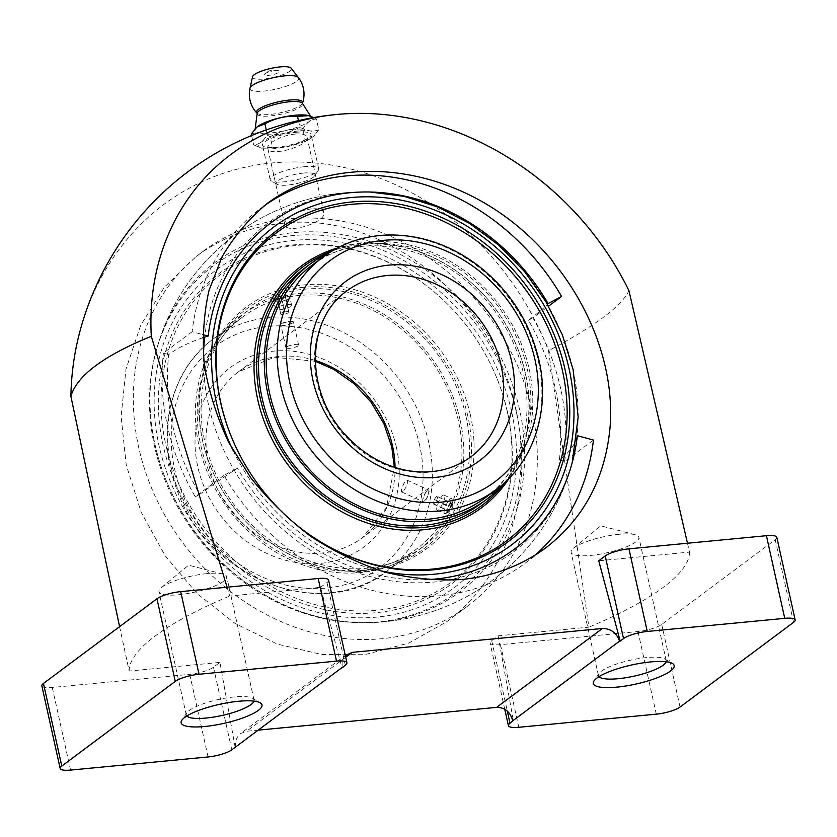 <?xml version="1.0" encoding="UTF-8"?>
<svg xmlns="http://www.w3.org/2000/svg" width="837" height="837" viewBox="0 0 837 837"><rect width="100%" height="100%" fill="white"/><g stroke="black" fill="none" stroke-linecap="round" stroke-linejoin="round"><path stroke-width="0.63" stroke-dasharray="4.18 3.14" d="M311.793 208.915C298.767 209.909 282.843 219.189 284.716 224.567C285.762 235.04 327.403 222.004 323.773 212.535L322.507 210.61C320.445 209.041 316.867 208.476 311.793 208.915M295.199 134.066C282.268 135.06 266.072 143.545 267.819 148.337C268.604 157.638 310.381 145.69 307.074 137.195C306.206 134.558 302.251 133.522 295.199 134.066M516.178 411.48A203.569 175.215 53.3 0 0 335.26 236.819A203.569 175.215 53.3 0 0 154.447 357.702A203.569 175.215 53.3 0 0 150.733 378.92A203.569 175.215 53.3 0 0 351.917 622.372A203.569 175.215 53.3 0 0 516.178 411.48M202.68 337.813A215.402 80.969 -173.4 0 0 168.729 354.585A215.402 185.406 53.3 0 0 199.729 494.374A215.402 14.501 149.8 0 1 237.488 468.155A203.569 175.215 53.3 0 0 425.447 579.675M576.881 437.51A215.402 80.969 -173.4 0 1 559.378 460.036A215.402 185.406 53.3 0 0 528.388 320.247A215.402 14.501 149.8 0 0 547.45 304.302M531.913 409.984A221.282 190.47 53.3 0 0 202.993 251.393A221.282 190.47 53.3 0 0 182.665 542.648A221.282 190.47 53.3 0 0 467.653 606.103A221.282 190.47 53.3 0 0 531.913 409.984M282.801 223.27C387.458 210.819 499.584 304.752 518.04 420.331C532.656 499.061 504.156 579.591 446.78 621.682L408.854 643.057L366.543 654.21L321.973 654.565L277.371 644.124L234.988 623.398L196.936 593.433L165.13 555.737L141.16 512.181L126.23 464.964L121.093 416.449L126 369.075L140.71 325.206L164.481 287.06L196.12 256.52C221.784 237.582 250.671 226.503 282.801 223.27M258.821 730.073L246.559 731.245L345.702 657.275M345.315 655.549C342.406 658.656 341.465 662.559 342.479 667.246M235.762 747.274C234.925 741.436 236.547 736.853 240.637 733.515L246.559 731.245M687.491 543.244L689.51 552.106L598.748 560.78M227.068 587.197L229.767 596.007L320.529 587.333L341.956 667.644M776.83 537.312A18.309 4.321 -12.5 0 1 775.219 539.729L661.722 624.412A18.309 4.321 -12.5 0 1 637.982 631.537L500.495 644.668A18.309 4.321 -12.5 0 1 490.095 643.057A18.309 4.321 -12.5 0 1 491.706 640.64L498.161 635.827L588.913 627.164L548.528 350.703C594.919 326.137 621.724 306.133 628.943 290.701M498.161 635.827L513.363 720.772M235.145 747.336L219.943 662.391L213.477 667.204A18.309 4.321 -12.5 0 1 189.737 674.329L52.26 687.459A18.309 4.321 -12.5 0 1 41.85 685.848M119.586 626.641L129.18 671.054L219.943 662.391M79.85 331.661A275.091 241.537 -117.4 0 1 302.774 162.137A275.091 241.537 -117.4 0 1 548.528 350.703M689.51 552.106A294.101 69.356 -12.5 0 1 588.913 627.164M263.979 205.965A221.282 190.47 53.3 0 0 260.464 208.518A221.282 190.47 53.3 0 0 192.133 331.714L202.721 334.57M545.996 547.66L525.113 563.238A221.282 190.47 53.3 0 1 223.971 475.322L237.488 468.155M525.113 563.238A221.282 190.47 53.3 0 0 535.356 554.931M559.378 460.036L564.713 461.48L593.443 440.042M564.713 461.48A221.282 190.47 53.3 0 0 532.876 317.872L548.538 306.185M192.133 331.714L163.403 353.141L168.729 354.585M223.971 475.322L195.241 496.759A221.282 190.47 -126.7 0 1 163.403 353.141M528.388 320.247L532.876 317.872M195.241 496.759L199.729 494.374M666.137 661.774A34.694 8.182 167.5 0 0 666.21 660.634A34.694 8.182 167.5 0 0 664.766 658.928A34.694 8.182 167.5 0 0 646.488 657.589A34.694 8.182 167.5 0 0 599.041 673.492A34.694 8.182 167.5 0 0 598.455 675.658A34.694 8.182 167.5 0 0 598.999 676.652M619.15 534.278A34.694 8.182 167.5 0 0 573.512 548.298A34.694 8.182 167.5 0 0 571.116 552.347A34.694 8.182 167.5 0 0 606.762 552.828A34.694 8.182 167.5 0 0 638.872 537.333A34.694 8.182 167.5 0 0 634.99 534.665A34.694 8.182 167.5 0 0 619.15 534.278M253.967 701.124A34.694 8.182 167.5 0 0 254.029 699.994A34.694 8.182 167.5 0 0 252.586 698.278A34.694 8.182 167.5 0 0 234.308 696.939A34.694 8.182 167.5 0 0 186.86 712.852A34.694 8.182 167.5 0 0 186.285 715.007A34.694 8.182 167.5 0 0 186.818 716.012M206.98 573.627A34.694 8.182 167.5 0 0 161.342 587.647A34.694 8.182 167.5 0 0 158.946 591.696A34.694 8.182 167.5 0 0 194.592 592.177A34.694 8.182 167.5 0 0 226.691 576.683A34.694 8.182 167.5 0 0 222.809 574.015A34.694 8.182 167.5 0 0 206.98 573.627M129.18 671.054A294.101 69.356 -12.5 0 1 229.767 596.007M328.596 580.114A18.309 4.321 -12.5 0 1 326.985 582.521L320.529 587.333M313.697 117.557L316.438 118.99L318.824 129.735L313.111 136.839L305.16 139.936L302.774 129.18C291.234 128.469 280.364 130.98 270.184 136.734L272.569 147.49C284.12 148.201 294.98 145.68 305.16 139.936M316.438 118.99C311.155 119.168 306.604 122.568 302.774 129.18M298.453 120.622L299.897 127.098C289.769 132.842 278.909 135.353 267.296 134.663C263.446 141.296 258.895 144.686 253.642 144.853L261.468 148.191L272.569 147.49M318.824 129.735C313.247 132.089 306.938 131.21 299.897 127.098M298.589 130.97A28.95 6.822 167.5 0 0 266.229 139.277A28.95 6.822 167.5 0 0 261.761 148.264A28.95 6.822 167.5 0 0 288.263 146.444A28.95 6.822 167.5 0 0 313.048 136.891A28.95 6.822 167.5 0 0 298.589 130.97M251.581 135.563L253.642 144.853M266.26 129.944L267.296 134.663M303.559 173.06A19.774 4.666 167.5 0 0 282.77 178.145A19.774 4.666 167.5 0 0 277.016 184.339A19.774 4.666 167.5 0 0 296.507 183.627A19.774 4.666 167.5 0 0 314.461 176.032A19.774 4.666 167.5 0 0 303.559 173.06M304.563 166.689A24.859 5.859 167.5 0 0 270.163 179.641A24.859 5.859 167.5 0 0 271.198 180.865A24.859 5.859 167.5 0 0 295.691 179.976A24.859 5.859 167.5 0 0 318.269 170.424A24.859 5.859 167.5 0 0 318.688 168.875A24.859 5.859 167.5 0 0 304.563 166.689M296.926 132.215A24.859 5.859 167.5 0 0 262.515 145.157A24.859 5.859 167.5 0 0 288.054 145.502A24.859 5.859 167.5 0 0 311.05 134.401A24.859 5.859 167.5 0 0 296.926 132.215M275.111 70.622A7.7 1.82 167.5 0 0 265.13 73.625A7.7 1.82 167.5 0 0 264.764 73.938A7.7 1.82 167.5 0 0 272.36 74.744A7.7 1.82 167.5 0 0 278.92 70.8A7.7 1.82 167.5 0 0 275.111 70.622M252.565 76.742A19.879 4.687 167.5 0 0 272.988 77.548A19.879 4.687 167.5 0 0 291.15 68.184M270.184 136.734C263.184 132.633 256.865 131.754 251.257 134.098M256.938 127.025A28.95 6.822 167.5 0 0 255.097 129.358A28.95 6.822 167.5 0 0 284.779 130.718A28.95 6.822 167.5 0 0 311.092 116.95A28.95 6.822 167.5 0 0 308.497 115.621M298.056 346.026C292.793 348.244 288.755 348.883 285.94 347.941C285.155 346.246 298.506 342.731 298.61 345.137L298.056 346.026M281.347 323.783A6.487 1.528 -12.5 0 1 288.305 321.45A6.487 1.528 -12.5 0 1 293.452 321.827A6.487 1.528 -12.5 0 1 293.348 322.235A6.487 1.528 -12.5 0 1 292.887 322.684A6.487 1.528 -12.5 0 1 286.693 324.882A6.487 1.528 -12.5 0 1 281.044 324.955A6.487 1.528 -12.5 0 1 280.782 324.641A6.487 1.528 -12.5 0 1 281.347 323.783M292.72 322.925A6.246 1.475 167.5 0 0 293.159 322.496A6.246 1.475 167.5 0 0 286.85 322.025A6.246 1.475 167.5 0 0 281.326 325.122A6.246 1.475 167.5 0 0 286.756 325.049A6.246 1.475 167.5 0 0 292.72 322.925M458.383 420.739A144.979 124.786 53.3 0 0 242.876 316.836A144.979 124.786 53.3 0 0 229.558 507.661A144.979 124.786 53.3 0 0 416.282 549.239A144.979 124.786 53.3 0 0 458.383 420.739M290.941 306.604C284.235 309.46 279.087 310.276 275.488 309.052C274.473 306.876 291.527 302.45 291.653 305.474L290.941 306.604M438.452 509.827L437.207 510.214C434.759 509.67 441.538 493.401 444.112 495.159C445.232 499.323 443.348 504.209 438.452 509.827M402.723 491.685L401.75 491.989C399.866 491.57 405.129 478.816 407.159 480.197C408.058 483.451 406.573 487.28 402.723 491.685M427.644 490.336A6.487 1.768 114.6 0 1 428.084 490.074A6.487 1.768 114.6 0 1 428.649 490.043A6.487 1.768 114.6 0 1 428.125 495.305A6.487 1.768 114.6 0 1 424.244 501.551A6.487 1.768 114.6 0 1 423.24 501.844A6.487 1.768 114.6 0 1 422.894 501.384A6.487 1.768 114.6 0 1 424.097 495.724A6.487 1.768 114.6 0 1 427.644 490.336M445.933 513.259A8.286 2.26 -65.4 0 0 450.452 506.375A8.286 2.26 -65.4 0 0 452.001 499.145A8.286 2.26 -65.4 0 0 451.561 498.57A8.286 2.26 -65.4 0 0 446.048 505.161A8.286 2.26 -65.4 0 0 444.656 513.636A8.286 2.26 -65.4 0 0 445.378 513.583A8.286 2.26 -65.4 0 0 445.933 513.259M448.245 512.317A6.246 1.705 -65.4 0 0 451.656 507.128A6.246 1.705 -65.4 0 0 452.817 501.666A6.246 1.705 -65.4 0 0 448.329 506.207A6.246 1.705 -65.4 0 0 447.826 512.568A6.246 1.705 -65.4 0 0 448.245 512.317M451.133 502.786L452.2 503.592L450.944 507.724L448.632 511.051L447.565 510.246L448.82 506.113L451.133 502.786L436.642 496.142L452.2 503.592M289.142 298.485A8.286 1.956 167.5 0 0 289.874 297.397A8.286 1.956 167.5 0 0 289.529 296.989A8.286 1.956 167.5 0 0 281.368 297.281A8.286 1.956 167.5 0 0 273.835 300.462A8.286 1.956 167.5 0 0 273.699 300.985A8.286 1.956 167.5 0 0 280.259 301.466A8.286 1.956 167.5 0 0 289.142 298.485M286.913 296.727A6.246 1.475 167.5 0 0 287.196 295.597A6.246 1.475 167.5 0 0 281.044 295.817A6.246 1.475 167.5 0 0 275.363 298.223A6.246 1.475 167.5 0 0 279.485 299.091A6.246 1.475 167.5 0 0 286.913 296.727M281.797 298.317L277.539 298.725L277.11 297.669L280.918 296.204L285.176 295.796L285.605 296.853L281.797 298.317L285.281 314.042L281.033 314.44L277.539 298.725M281.033 314.44L280.594 313.383L284.413 311.919L280.918 296.204M284.413 311.919L288.66 311.521L285.176 295.796M288.66 311.521L285.605 296.853M280.594 313.383L277.11 297.669M289.089 312.578L285.281 314.042M424.097 501.248A6.246 1.705 -65.4 0 0 428.125 494.426A6.246 1.705 -65.4 0 0 427.791 490.189A6.246 1.705 -65.4 0 0 424.181 495.138A6.246 1.705 -65.4 0 0 422.79 501.091A6.246 1.705 -65.4 0 0 424.097 501.248M437.709 496.948L436.454 501.081L434.141 504.408L433.074 503.602L434.33 499.469L448.82 506.113M433.074 503.602L447.565 510.246M434.33 499.469L436.642 496.142M436.454 501.081L450.944 507.724M434.141 504.408L448.632 511.051M460.224 420.561A147.05 126.575 53.3 0 0 241.642 315.172A147.05 126.575 53.3 0 0 228.135 508.729A147.05 126.575 53.3 0 0 417.517 550.903A147.05 126.575 53.3 0 0 460.224 420.561M465.968 416.271A147.05 126.575 53.3 0 0 247.386 310.883A147.05 126.575 53.3 0 0 233.879 504.439A147.05 126.575 53.3 0 0 423.26 546.613A147.05 126.575 53.3 0 0 465.968 416.271M467.81 416.104A149.122 128.354 53.3 0 0 286.84 290.157A149.122 128.354 53.3 0 0 215.569 477.791A149.122 128.354 53.3 0 0 254.218 529.58A149.122 128.354 53.3 0 0 410.224 557.316A149.122 128.354 53.3 0 0 467.81 416.104M470.404 415.1A150.754 129.756 53.3 0 0 287.457 287.782A150.754 129.756 53.3 0 0 215.412 477.467A150.754 129.756 53.3 0 0 254.479 529.821A150.754 129.756 53.3 0 0 412.191 557.861A150.754 129.756 53.3 0 0 470.404 415.1M507.264 411.584A192.238 165.464 53.3 0 0 490.848 364.681A192.238 165.464 53.3 0 0 441.036 297.909A192.238 165.464 53.3 0 0 171.491 341.506A192.238 165.464 53.3 0 0 326.346 607.317A192.238 165.464 53.3 0 0 507.264 411.584M507.557 412.306A193.86 166.866 53.3 0 0 491.005 364.995A193.86 166.866 53.3 0 0 440.775 297.669A193.86 166.866 53.3 0 0 168.938 341.632A193.86 166.866 53.3 0 0 325.112 609.692A193.86 166.866 53.3 0 0 507.557 412.306M237.185 449.793A192.238 165.464 53.3 0 0 237.258 449.95A192.238 165.464 53.3 0 0 287.081 516.711A192.238 165.464 53.3 0 0 287.206 516.837M509.095 478.314A150.754 129.756 53.3 0 0 525.563 373.951A150.754 129.756 53.3 0 0 512.694 337.165A150.754 129.756 53.3 0 0 473.637 284.8A150.754 129.756 53.3 0 0 337.301 248.055M504.795 482.478A149.122 128.354 53.3 0 0 525.27 373.229A149.122 128.354 53.3 0 0 512.537 336.84A149.122 128.354 53.3 0 0 473.899 285.051A149.122 128.354 53.3 0 0 332.08 250.995M480.72 503.738A147.05 126.575 53.3 0 0 523.428 373.407A147.05 126.575 53.3 0 0 304.846 268.018M503.539 483.619A147.05 126.575 53.3 0 0 529.183 369.117A147.05 126.575 53.3 0 0 330.625 251.874M485.23 497.795A144.979 124.786 53.3 0 0 527.341 369.295A144.979 124.786 53.3 0 0 311.835 265.392M775.219 539.729L793.539 622.351M326.985 582.521L345.294 665.143M213.477 667.204L231.797 749.826M189.737 674.329L208.057 756.962M52.26 687.459L70.58 770.082M661.722 624.412L680.042 707.035M637.982 631.537L656.302 714.16M500.495 644.668L518.814 727.29M491.706 640.64L507.316 711.105M257.147 113.665A23.3 5.493 167.5 0 0 281.117 114.219A23.3 5.493 167.5 0 0 302.607 103.589M256.928 113.1A23.614 5.566 167.5 0 0 280.782 112.702A23.614 5.566 167.5 0 0 302.565 102.982M250.001 88.22A24.901 5.869 167.5 0 0 275.572 89.224A24.901 5.869 167.5 0 0 298.328 77.506M315.204 360.465A103.558 89.14 53.3 0 0 238.587 371.722L347.083 290.774A103.558 89.14 53.3 0 0 337.573 427.079A103.558 89.14 53.3 0 0 470.938 456.772L362.442 537.731A103.558 89.14 53.3 0 0 395.054 467.485M315.225 361.249L274.274 357.273L238.587 371.722A103.558 89.14 53.3 0 0 229.066 508.028A103.558 89.14 53.3 0 0 362.442 537.731L386.453 507.63L394.3 467.245M396.497 447.764A111.844 96.265 53.3 0 0 227.078 370.09A111.844 96.265 53.3 0 0 267.819 553.885A111.844 96.265 53.3 0 0 396.497 447.764M428.806 442.804A144.979 124.786 53.3 0 0 213.299 338.901A144.979 124.786 53.3 0 0 199.98 529.727A144.979 124.786 53.3 0 0 386.704 571.305A144.979 124.786 53.3 0 0 428.806 442.804M419.682 445.546A137.938 118.728 53.3 0 0 210.725 349.761A137.938 118.728 53.3 0 0 260.987 576.431A137.938 118.728 53.3 0 0 419.682 445.546M511.669 411.909A198.484 170.842 53.3 0 0 210.997 274.086A198.484 170.842 53.3 0 0 283.314 600.255A198.484 170.842 53.3 0 0 511.669 411.909M519.62 409.848A205.191 176.617 53.3 0 0 342.364 234.622A205.191 176.617 53.3 0 0 157.607 345.848A205.191 176.617 53.3 0 0 364.179 622.718A205.191 176.617 53.3 0 0 519.62 409.848M203.464 357.033A205.191 176.617 53.3 0 0 362.902 574.506A205.191 176.617 53.3 0 0 570.499 468.772A205.191 176.617 53.3 0 0 573.083 369.964A205.191 176.617 53.3 0 0 363.928 191.914A205.191 176.617 53.3 0 0 204.72 337.144M233.063 450.463A198.484 170.842 53.3 0 0 379.266 570.468M496.215 489.593A144.979 124.786 53.3 0 0 538.327 361.092A144.979 124.786 53.3 0 0 322.82 257.189M323.773 212.535L307.074 137.195M284.716 224.567L267.819 148.337M351.917 622.372A215.402 215.402 0 0 0 573.669 456.918M376.2 192.259A215.402 215.402 0 0 0 154.447 357.702M202.993 251.393L196.12 256.52M467.653 606.103L446.78 621.682M346.487 654.544L240.637 733.515M267.338 203.391L260.464 208.518M599.041 673.492L593.998 680.91M664.766 658.928L672.467 663.521M666.21 660.634L638.872 537.333M598.455 675.658L571.116 552.347M634.99 534.665L600.778 525.835L573.512 548.298M186.86 712.852L181.828 720.27M252.586 698.278L260.286 702.871M254.029 699.994L226.691 576.683M186.285 715.007L158.946 591.696M222.809 574.015L188.607 565.184L161.342 587.647M504.763 709.242L490.095 643.057M314.461 176.032L318.269 170.424M277.016 184.339L271.198 180.865M318.688 168.875L311.05 134.401M270.163 179.641L262.515 145.157M278.92 70.8A13.172 13.172 0 0 0 264.764 73.938M255.097 129.358L255.358 128.5M311.092 116.95L310.422 116.197M298.621 345.126L293.452 321.827M285.951 347.941L280.782 324.641M242.876 316.836L213.299 338.901C170.256 369.954 155.117 433.848 176.91 489.624C206.739 578.189 322.067 623.847 386.704 571.305L416.282 549.239M401.75 491.989L423.24 501.844M407.159 480.187L428.649 490.043M437.207 510.214L444.656 513.636M444.112 495.159L451.561 498.57M452.817 501.666L452.001 499.145M447.826 512.568L445.378 513.583M291.663 305.463L289.874 297.397M275.488 309.052L273.699 300.985M275.363 298.223L273.835 300.462M287.196 295.597L289.529 296.989M247.386 310.883L241.642 315.172M423.26 546.613L417.517 550.903M370.08 192.018L363.928 191.914A215.402 215.402 0 0 0 157.607 345.848C133.805 421.524 166.071 517.998 233.125 572.696C273.019 605.444 316.71 622.121 364.179 622.718A215.402 215.402 0 0 0 570.499 468.772L572.152 462.851"/><path stroke-width="1.26" d="M547.45 304.302A215.402 14.501 149.8 0 0 548.089 303.59A203.569 175.215 53.3 0 0 376.2 192.259A203.569 175.215 53.3 0 0 208.193 336.045A215.402 80.969 -173.4 0 0 202.68 337.813M576.881 437.51A215.402 80.969 -173.4 0 0 577.373 435.711L593.443 440.042A221.282 190.47 53.3 0 1 535.356 554.931M425.447 579.675A203.569 175.215 53.3 0 0 573.669 456.918A203.569 175.215 53.3 0 0 577.373 435.711M258.821 730.073L496.676 707.359C504.973 707.474 510.34 711.963 512.746 720.824L619.547 641.142C616.482 632.762 610.769 628.545 602.399 628.482L352.283 652.358L345.315 655.549M342.479 667.246L231.797 749.826A18.309 4.321 -12.5 0 1 208.057 756.962L70.58 770.082A18.309 4.321 -12.5 0 1 60.17 768.471A18.309 4.321 -12.5 0 1 61.781 766.064L175.278 681.381A18.309 4.321 -12.5 0 1 199.018 674.256L336.505 661.125A18.309 4.321 -12.5 0 1 346.905 662.737A18.309 4.321 -12.5 0 1 345.294 665.143L342.574 667.581M461.103 579.57C493.223 576.348 521.514 565.707 545.996 547.66C583.818 518.448 605.161 478.461 610.027 427.676C616.555 347.658 569.432 258.173 495.201 209.627C421.001 161.018 327.476 158.465 267.338 203.391C249.144 218.457 234.036 236.285 222.014 256.896L208.957 290.585C203.632 314.764 202.125 339.832 204.416 365.811C208.905 391.894 217.003 417.433 228.731 442.428L250.776 477.801C268.342 499.825 288.326 519.348 310.694 536.36C334.099 551.635 358.644 563.51 384.309 571.974C410.214 578.325 435.815 580.857 461.103 579.57M619.547 641.142L620.175 641.079L598.748 560.78L605.203 555.956A18.309 4.321 -12.5 0 1 628.943 548.831L766.42 535.701A18.309 4.321 -12.5 0 1 776.83 537.312L795.15 619.945A18.309 4.321 -12.5 0 1 793.539 622.351L680.042 707.035A18.309 4.321 -12.5 0 1 656.302 714.16L518.814 727.29A18.309 4.321 -12.5 0 1 508.404 725.679A18.309 4.321 -12.5 0 1 510.015 723.262L512.746 720.824M687.491 543.244L628.943 290.701A275.091 230.227 45.2 0 0 340.586 114.146A275.091 230.227 45.2 0 0 151.298 336.307L227.068 587.197M119.586 626.641L70.883 396.309A275.091 241.537 -117.4 0 1 79.85 331.661A294.101 294.101 0 0 1 340.586 114.146M620.175 641.079L623.523 638.579A18.309 4.321 -12.5 0 1 647.263 631.454L784.74 618.334A18.309 4.321 -12.5 0 1 795.15 619.945M548.089 303.59L561.606 296.434A221.282 190.47 53.3 0 0 263.979 205.965M202.721 334.57L208.193 336.045M151.298 336.307C103.746 355.662 76.941 375.656 70.883 396.309M548.538 306.185L561.606 296.434M650.652 661.921A41.421 9.772 167.5 0 0 593.998 680.91A41.421 9.772 167.5 0 0 635.858 684.07A41.421 9.772 167.5 0 0 672.467 663.521A41.421 9.772 167.5 0 0 650.652 661.921M598.999 676.652A34.694 8.182 167.5 0 0 634.101 676.139A34.694 8.182 167.5 0 0 666.137 661.774M238.472 701.27A41.421 9.772 167.5 0 0 181.828 720.27A41.421 9.772 167.5 0 0 223.688 723.419A41.421 9.772 167.5 0 0 260.286 702.871A41.421 9.772 167.5 0 0 238.472 701.27M186.818 716.012A34.694 8.182 167.5 0 0 221.931 715.489A34.694 8.182 167.5 0 0 253.967 701.124M60.17 768.471L41.85 685.848A18.309 4.321 -12.5 0 1 43.461 683.442L156.958 598.758A18.309 4.321 -12.5 0 1 180.698 591.623L318.186 578.503A18.309 4.321 -12.5 0 1 328.596 580.114L346.905 662.737M266.26 129.944L264.921 123.907C275.038 118.163 285.898 115.652 297.512 116.353L298.453 120.622M297.512 116.353L308.612 115.652L313.697 117.557M264.921 123.907L256.969 126.994L251.257 134.098L251.581 135.563M298.328 77.506L291.15 68.184A19.879 4.687 167.5 0 0 280.081 66.918A19.879 4.687 167.5 0 0 252.565 76.742L250.001 88.22A27.339 27.339 0 0 0 256.928 113.1A23.614 5.566 167.5 0 1 265.287 105.776A23.614 5.566 167.5 0 1 289.204 100.084A23.614 5.566 167.5 0 1 302.565 102.982A27.339 27.339 0 0 0 298.328 77.506A24.901 5.869 167.5 0 0 284.465 75.905A24.901 5.869 167.5 0 0 250.001 88.22M308.497 115.621A28.95 6.822 167.5 0 0 308.319 115.569A28.95 6.822 167.5 0 0 295.105 115.244A28.95 6.822 167.5 0 0 257.032 126.942A28.95 6.822 167.5 0 0 256.938 127.025L257.032 126.942M565.017 369.431A193.86 166.866 53.3 0 0 329.757 205.703A193.86 166.866 53.3 0 0 237.101 449.626A193.86 166.866 53.3 0 0 287.342 516.952A193.86 166.866 53.3 0 0 490.158 553.006A193.86 166.866 53.3 0 0 565.017 369.431M287.206 516.837A192.238 165.464 53.3 0 0 488.253 552.43A192.238 165.464 53.3 0 0 562.422 370.425A192.238 165.464 53.3 0 0 329.213 208.047A192.238 165.464 53.3 0 0 237.185 449.793M337.301 248.055A150.754 129.756 53.3 0 0 287.635 464.326A150.754 129.756 53.3 0 0 509.095 478.314M332.08 250.995A149.122 128.354 53.3 0 0 289.905 462.631A149.122 128.354 53.3 0 0 504.795 482.478M330.625 251.874A147.05 126.575 53.3 0 0 310.59 263.728L304.846 268.018A147.05 126.575 53.3 0 0 291.339 461.564A147.05 126.575 53.3 0 0 480.72 503.738L486.475 499.448A147.05 126.575 53.3 0 0 503.539 483.619M310.59 263.728A147.05 126.575 53.3 0 0 297.083 457.284A147.05 126.575 53.3 0 0 486.475 499.448M322.82 257.189L311.835 265.392A144.979 124.786 53.3 0 0 298.516 456.217A144.979 124.786 53.3 0 0 485.23 497.795L496.215 489.593C533.587 462.38 550.568 410.297 538.944 360.172C529.8 321.575 509.377 289.926 477.655 265.235C449.908 244.603 420.08 234.527 388.18 234.998C363.635 235.793 341.852 243.19 322.82 257.189A144.979 124.786 53.3 0 0 309.502 448.015A144.979 124.786 53.3 0 0 496.215 489.593M496.676 707.359L602.399 628.482M345.702 657.275L352.283 652.358M766.42 535.701L784.74 618.334M628.943 548.831L647.263 631.454M318.186 578.503L336.505 661.125M43.461 683.442L61.781 766.064M156.958 598.758L175.278 681.381M180.698 591.623L199.018 674.256M507.316 711.105L510.015 723.262M605.203 555.956L623.523 638.579M311.092 116.95L302.607 103.589A23.3 5.493 167.5 0 0 289.435 101.758A23.3 5.493 167.5 0 0 257.147 113.665L256.928 113.1M511.752 361.762A111.844 96.265 53.3 0 0 342.333 284.099A111.844 96.265 53.3 0 0 383.084 467.883A111.844 96.265 53.3 0 0 511.752 361.762M501.018 364.984A103.558 89.14 53.3 0 0 347.083 290.774C305.547 319.19 304.459 392.93 346.727 436.286C363.99 454.543 383.974 465.927 406.677 470.425C431.17 474.663 452.587 470.112 470.938 456.772A103.558 89.14 53.3 0 0 501.018 364.984M395.054 467.485A103.558 89.14 53.3 0 0 392.511 445.943A103.558 89.14 53.3 0 0 315.204 360.465M204.72 337.144A205.191 176.617 53.3 0 0 203.464 357.033M379.266 570.468A198.484 170.842 53.3 0 0 569.129 369.044A198.484 170.842 53.3 0 0 328.575 201.319A198.484 170.842 53.3 0 0 233.063 450.463M534.937 359.544A137.938 118.728 53.3 0 0 325.991 263.76A137.938 118.728 53.3 0 0 376.242 490.44A137.938 118.728 53.3 0 0 534.937 359.544M508.404 725.679L504.763 709.242M255.097 129.358L257.147 113.665M302.607 103.589L302.565 102.982M315.225 361.249L333.869 369.42L354.02 383.66L371.021 402.105L383.869 423.658L391.789 447.031L394.3 467.245M370.08 192.018L404.072 196.36L437.573 206.938L469.505 223.406L498.831 245.22L524.621 271.669L546.038 301.885L562.38 334.905L573.125 369.661L578.158 417.077L572.152 462.851"/></g></svg>
